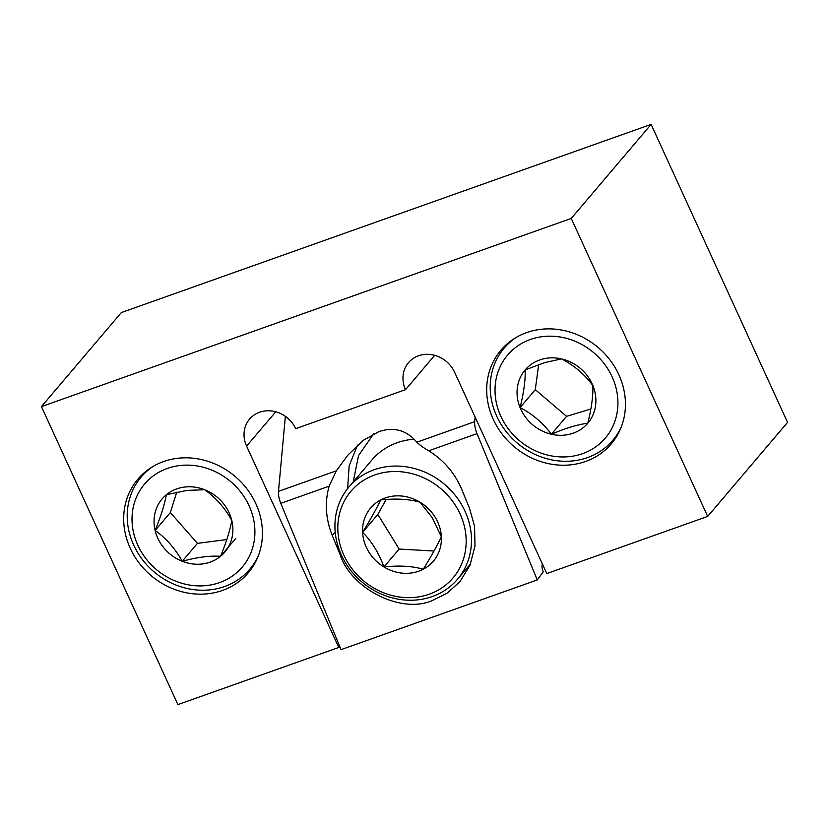 <?xml version="1.0" encoding="UTF-8"?>
<svg xmlns="http://www.w3.org/2000/svg" width="829" height="829" viewBox="0 0 829 829"><rect width="100%" height="100%" fill="white"/><g stroke="black" fill="none" stroke-linecap="round" stroke-linejoin="round"><path stroke-width="1.24" d="M493.276 419.35A72.372 64.994 -139.7 0 0 611.232 443.898A72.372 64.994 -139.7 0 0 618.859 374.739A72.372 64.994 -139.7 0 0 500.913 350.19A72.372 64.994 -139.7 0 0 493.276 419.35M130.267 548.29A72.372 64.994 -139.7 0 0 248.223 572.839A72.372 64.994 -139.7 0 0 255.85 503.68A72.372 64.994 -139.7 0 0 137.904 479.131A72.372 64.994 -139.7 0 0 130.267 548.29M434.697 355.32L405.536 389.651A28.269 25.388 -139.7 0 1 408.521 362.636A28.269 25.388 -139.7 0 1 454.593 372.221L546.777 573.575L707.676 516.426L787.55 422.386L651.117 124.391L121.324 312.574L41.45 406.614L177.883 704.609L338.781 647.459L339.693 646.392M651.117 124.391L571.243 218.431L41.45 406.614M707.676 516.426L571.243 218.431M405.536 389.651L295.652 428.686A28.269 25.388 -139.7 0 0 249.581 419.091A28.269 25.388 -139.7 0 0 246.596 446.106L338.781 647.459M335.206 532.094L332.284 535.534C325.652 518.933 324.595 502.488 329.113 486.177L336.336 470.81L347.786 455.225L363.268 440.334L378.874 431.65C393.848 426.593 406.511 430.116 416.852 442.209C419.536 444.893 423.474 447.764 428.686 450.81C443.774 460.157 454.81 473.058 461.784 489.524L469.525 508.312L474.571 526.353L474.996 546.042L469.981 565.285L459.826 581.782L447.245 593.056L433.121 600.186C402.355 614.652 351.154 589.419 340.014 554.311L340.698 553.513M285.363 416.334L278.482 491.359A13.575 5.295 70.4 0 0 280.793 503.338L341.03 649.646L537.254 579.948L543.223 571.865A6.787 2.653 -109.6 0 1 542.487 564.197M475.121 417.07L474.706 421.66A13.575 5.295 70.4 0 0 477.017 433.64L537.254 579.948M332.284 535.534L340.014 554.311M373.63 433.868L358.553 455.567L353.195 482.001M347.62 488.613L349.144 465.898L357.527 445.1M414.148 439.225A71.232 63.968 -139.7 0 0 371.838 460.043L348.916 487.037A71.232 63.968 40.3 0 1 460.644 503.027A71.232 63.968 40.3 0 1 457.494 579.264A71.232 63.968 40.3 0 1 345.776 563.274A71.232 63.968 40.3 0 1 348.916 487.037M455.981 506.27A66.962 60.134 -139.7 0 0 367.278 478.219A66.962 60.134 -139.7 0 0 348.004 562.901A66.962 60.134 -139.7 0 0 436.707 590.953A66.962 60.134 -139.7 0 0 455.981 506.27M435.152 517.192A41.129 36.932 -139.7 0 0 420.044 502.219A41.129 36.932 -139.7 0 0 380.666 499.96A41.129 36.932 -139.7 0 0 362.615 532.332A41.129 36.932 -139.7 0 0 383.931 566.953A41.129 36.932 -139.7 0 0 423.308 569.212A41.129 36.932 -139.7 0 0 441.37 536.84A41.129 36.932 -139.7 0 0 435.152 517.192M432.272 517.679L420.044 502.219C409.08 499.058 395.951 498.312 380.666 499.96C376.749 508.25 370.729 519.037 362.615 532.332C371.765 541.461 378.874 553.005 383.931 566.953C398.987 565.295 412.117 566.041 423.308 569.212C431.318 556.104 437.339 545.316 441.37 536.84L432.272 517.679M386.169 499.472L377.827 514.426L399.153 549.047L433.981 551.036M377.827 514.426L362.615 532.332M399.153 549.047L383.931 566.953M179.168 465.618A64.113 57.574 -139.7 0 0 133.697 533.275A64.113 57.574 -139.7 0 0 207.758 585.409A64.113 57.574 -139.7 0 0 253.228 517.752A64.113 57.574 -139.7 0 0 179.168 465.618M258.275 555.886A71.232 63.968 40.3 0 1 249.788 569.233A71.232 63.968 40.3 0 1 211.374 589.678A71.232 63.968 40.3 0 1 138.267 553.575A71.232 63.968 40.3 0 1 141.199 477.007A71.232 63.968 40.3 0 1 153.002 466.468M184.297 487.089A41.129 36.932 -139.7 0 0 166.349 494.726A41.129 36.932 -139.7 0 0 155.127 530.487A41.129 36.932 -139.7 0 0 182.235 561.274A41.129 36.932 -139.7 0 0 220.576 556.3A41.129 36.932 -139.7 0 0 231.809 520.529A41.129 36.932 -139.7 0 0 204.69 489.742A41.129 36.932 -139.7 0 0 184.297 487.089M187.095 490.385L166.349 494.726C164.691 504.136 160.95 516.052 155.127 530.487C166.132 538.249 175.168 548.518 182.235 561.274C197.064 557.212 209.841 555.554 220.576 556.3C226.338 542.073 230.079 530.145 231.809 520.529C224.897 507.949 215.851 497.69 204.69 489.742L187.095 490.385M176.743 492.198L170.339 512.571L197.457 543.358L226.794 539.555M170.339 512.571L155.127 530.487M197.457 543.358L182.235 561.274M235.799 538.384L220.576 556.3M532.881 338.657A64.113 57.574 -139.7 0 0 499.732 413.723A64.113 57.574 -139.7 0 0 580.062 454.479A64.113 57.574 -139.7 0 0 613.222 379.413A64.113 57.574 -139.7 0 0 532.881 338.657M621.284 426.945A71.232 63.968 40.3 0 1 612.797 440.292A71.232 63.968 40.3 0 1 584.714 458.52A71.232 63.968 40.3 0 1 504.415 429.298A71.232 63.968 40.3 0 1 504.208 348.066A71.232 63.968 40.3 0 1 516.011 337.527M541.337 359.423A41.129 36.932 -139.7 0 0 525.161 369.9A41.129 36.932 -139.7 0 0 520.073 407.578A41.129 36.932 -139.7 0 0 551.378 434.241A41.129 36.932 -139.7 0 0 587.782 423.236A41.129 36.932 -139.7 0 0 592.88 385.558A41.129 36.932 -139.7 0 0 561.565 358.895A41.129 36.932 -139.7 0 0 541.337 359.423M544.933 362.553L525.161 369.9C525.524 379.941 523.835 392.5 520.073 407.578C532.467 413.982 542.902 422.873 551.378 434.241C565.554 428.168 577.689 424.5 587.782 423.236C591.512 408.376 593.212 395.816 592.88 385.558C584.58 374.335 574.145 365.454 561.565 358.895L544.933 362.553M538.674 364.605L535.285 389.661L566.59 416.334L590.87 408.987M535.285 389.661L520.073 407.578M566.59 416.334L551.378 434.241M275.756 411.785L246.596 446.106M329.113 486.177L280.793 503.338M336.336 470.81L278.482 491.359M474.706 421.66L416.852 442.209M477.017 433.64L428.686 450.81M457.494 579.264L470.551 563.907M141.199 477.007L146.205 471.121M249.788 569.233L254.793 563.347M504.208 348.066L509.213 342.17M612.797 440.292L617.792 434.406"/></g></svg>
